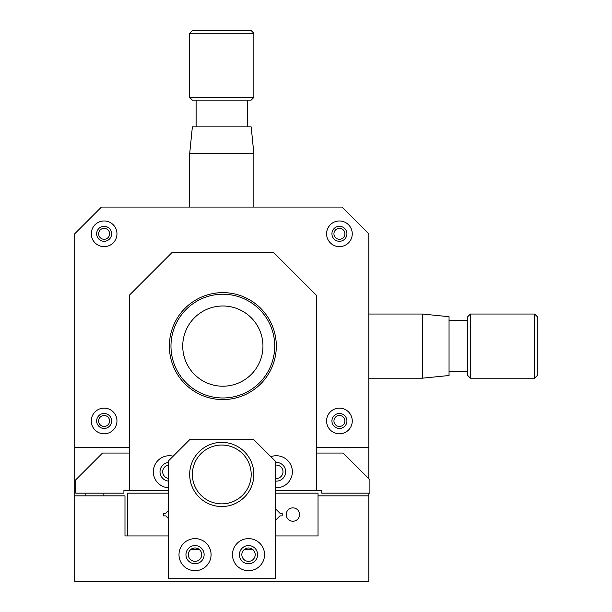 <?xml version="1.0" encoding="UTF-8"?>
<svg xmlns="http://www.w3.org/2000/svg" width="612" height="612" viewBox="0 0 612 612"><rect width="100%" height="100%" fill="white"/><g stroke="black" fill="none" stroke-linecap="round" stroke-linejoin="round"><path stroke-width="0.92" d="M168.3 535.944L124.986 535.944L124.986 495.842L74.718 495.842L74.718 581.4L368.837 581.4L368.837 495.842L318.033 495.842L318.033 535.944L275.255 535.944M201.723 554.663A6.686 6.686 0 0 0 195.037 547.977A6.686 6.686 0 0 0 188.351 554.663A6.686 6.686 0 0 0 195.037 561.349A6.686 6.686 0 0 0 201.723 554.663M255.196 554.663A6.686 6.686 0 0 0 248.51 547.977A6.686 6.686 0 0 0 241.832 554.663A6.686 6.686 0 0 0 248.51 561.349A6.686 6.686 0 0 0 255.196 554.663M129.262 453.056L102.525 453.056L75.789 479.793L75.789 493.165L123.915 493.165L123.915 490.495L168.3 490.495M275.255 490.495L321.774 490.495L321.774 493.165L369.9 493.165L369.9 479.793L343.164 453.056L316.427 453.056M168.3 465.174A6.686 6.686 0 0 0 168.3 478.37M275.255 478.37A6.686 6.686 0 0 0 283.004 471.776A6.686 6.686 0 0 0 275.255 465.174M321.774 493.165L321.774 490.495L316.427 490.495L316.427 295.305L273.648 252.527L172.041 252.527L129.262 295.305L129.262 490.495L123.915 490.495L123.915 493.165M178.995 554.663A16.042 16.042 0 0 0 195.037 570.705A16.042 16.042 0 0 0 211.079 554.663A16.042 16.042 0 0 0 195.037 538.621A16.042 16.042 0 0 0 178.995 554.663M232.468 554.663A16.042 16.042 0 0 0 248.51 570.705A16.042 16.042 0 0 0 264.56 554.663A16.042 16.042 0 0 0 248.51 538.621A16.042 16.042 0 0 0 232.468 554.663M168.3 578.722L275.255 578.722L275.255 461.081L253.858 439.691L189.689 439.691L168.3 461.081L168.3 578.722M257.606 554.663A9.088 9.088 0 0 0 248.51 545.575A9.088 9.088 0 0 0 239.422 554.663A9.088 9.088 0 0 0 248.51 563.751A9.088 9.088 0 0 0 257.606 554.663M204.125 554.663A9.088 9.088 0 0 0 195.037 545.575A9.088 9.088 0 0 0 185.949 554.663A9.088 9.088 0 0 0 195.037 563.751A9.088 9.088 0 0 0 204.125 554.663M182.736 345.994A40.109 40.109 0 0 0 222.73 386.21A40.109 40.109 0 0 0 262.953 346.224A40.109 40.109 0 0 0 222.959 306A40.109 40.109 0 0 0 182.736 345.994M274.719 346.254A51.875 51.875 0 0 0 222.998 294.234A51.875 51.875 0 0 0 170.977 345.956A51.875 51.875 0 0 0 222.699 397.976A51.875 51.875 0 0 0 274.719 346.254M169.371 346.109A53.474 53.474 0 0 0 222.845 399.582A53.474 53.474 0 0 0 276.318 346.109A53.474 53.474 0 0 0 222.845 292.628A53.474 53.474 0 0 0 169.371 346.109A53.474 53.474 0 0 1 222.998 292.628M104.132 228.33A5.485 5.485 0 0 0 98.647 233.807A5.485 5.485 0 0 0 104.132 239.292A5.485 5.485 0 0 0 109.609 233.807A5.485 5.485 0 0 0 104.132 228.33M104.132 415.494A5.485 5.485 0 0 0 98.647 420.972A5.485 5.485 0 0 0 104.132 426.457A5.485 5.485 0 0 0 109.609 420.972A5.485 5.485 0 0 0 104.132 415.494M339.423 415.494A5.485 5.485 0 0 0 333.938 420.972A5.485 5.485 0 0 0 339.423 426.457A5.485 5.485 0 0 0 344.9 420.972A5.485 5.485 0 0 0 339.423 415.494M339.423 228.33A5.485 5.485 0 0 0 333.938 233.807A5.485 5.485 0 0 0 339.423 239.292A5.485 5.485 0 0 0 344.9 233.807A5.485 5.485 0 0 0 339.423 228.33M129.262 447.709L74.718 447.709L74.718 495.842M368.837 495.842L368.837 493.165M368.837 478.729L368.837 233.807L342.093 207.07L101.454 207.07L74.718 233.807L74.718 447.709M191.028 549.316L199.045 549.316M244.502 549.316L252.527 549.316M422.311 314.025L449.047 316.695L449.047 375.516L422.311 378.193L422.311 314.025L368.837 314.025M189.689 153.597L192.367 126.86L251.188 126.86L253.858 153.597L189.689 153.597L189.689 207.07M339.423 408.135A12.837 12.837 0 0 0 326.586 420.972A12.837 12.837 0 0 0 339.423 433.809A12.837 12.837 0 0 0 352.26 420.972A12.837 12.837 0 0 0 339.423 408.135M339.423 428.461A7.489 7.489 0 0 1 331.933 420.972A7.489 7.489 0 0 1 339.423 413.483A7.489 7.489 0 0 1 346.912 420.972A7.489 7.489 0 0 1 339.423 428.461M339.423 220.97A12.837 12.837 0 0 0 326.586 233.807A12.837 12.837 0 0 0 339.423 246.644A12.837 12.837 0 0 0 352.26 233.807A12.837 12.837 0 0 0 339.423 220.97M339.423 241.296A7.489 7.489 0 0 1 331.933 233.807A7.489 7.489 0 0 1 339.423 226.318A7.489 7.489 0 0 1 346.912 233.807A7.489 7.489 0 0 1 339.423 241.296M104.132 408.135A12.837 12.837 0 0 0 91.295 420.972A12.837 12.837 0 0 0 104.132 433.809A12.837 12.837 0 0 0 116.961 420.972A12.837 12.837 0 0 0 104.132 408.135M104.132 428.461A7.489 7.489 0 0 1 96.642 420.972A7.489 7.489 0 0 1 104.132 413.483A7.489 7.489 0 0 1 111.614 420.972A7.489 7.489 0 0 1 104.132 428.461M104.132 220.97A12.837 12.837 0 0 0 91.295 233.807A12.837 12.837 0 0 0 104.132 246.644A12.837 12.837 0 0 0 116.961 233.807A12.837 12.837 0 0 0 104.132 220.97M104.132 241.296A7.489 7.489 0 0 1 96.642 233.807A7.489 7.489 0 0 1 104.132 226.318A7.489 7.489 0 0 1 111.614 233.807A7.489 7.489 0 0 1 104.132 241.296M368.837 447.709L316.427 447.709M286.217 514.554A6.686 6.686 0 0 0 292.896 521.24A6.686 6.686 0 0 0 299.582 514.554A6.686 6.686 0 0 0 292.896 507.868A6.686 6.686 0 0 0 286.217 514.554M318.033 495.842L318.033 493.165L275.255 493.165M275.255 508.557L279.913 513.216L282.201 513.216L282.201 515.893L279.913 515.893L275.255 520.552M168.3 493.165L127.656 493.165L127.656 535.944M168.3 518.41L165.783 515.893L163.488 515.893L163.488 513.216L165.783 513.216L168.3 510.699M173.188 456.192A16.042 16.042 0 0 0 153.329 471.776A16.042 16.042 0 0 0 168.3 487.779M275.255 487.779A16.042 16.042 0 0 0 292.36 471.776A16.042 16.042 0 0 0 270.864 456.69M275.255 481.07A9.356 9.356 0 0 0 285.682 471.776A9.356 9.356 0 0 0 275.255 462.481M168.3 462.481A9.356 9.356 0 0 0 168.3 481.07M189.705 475.455A32.084 32.084 0 0 1 220.771 442.377A32.084 32.084 0 0 1 253.842 473.443A32.084 32.084 0 0 1 222.783 506.522A32.084 32.084 0 0 1 189.705 475.455M251.172 473.527A29.414 29.414 0 0 0 220.856 445.054A29.414 29.414 0 0 0 192.382 475.371A29.414 29.414 0 0 0 222.699 503.844A29.414 29.414 0 0 0 251.172 473.527M470.437 378.193L467.767 375.516L467.767 316.695L470.437 314.025L470.437 378.193L534.605 378.193L534.605 314.025L537.282 316.695L537.282 375.516L534.605 378.193M253.858 97.446L251.188 100.116L192.367 100.116L189.689 97.446L253.858 97.446L253.858 33.278L189.689 33.278L189.689 97.446M189.689 33.278L192.367 30.6L251.188 30.6L253.858 33.278M422.311 378.193L368.837 378.193M253.858 153.597L253.858 207.07M103.864 495.842L103.864 493.165M85.144 495.842L85.144 493.165M449.047 371.775L467.767 371.775M470.437 314.025L534.605 314.025M449.047 320.436L467.767 320.436M196.108 126.86L196.108 100.116M247.447 126.86L247.447 100.116"/></g></svg>
